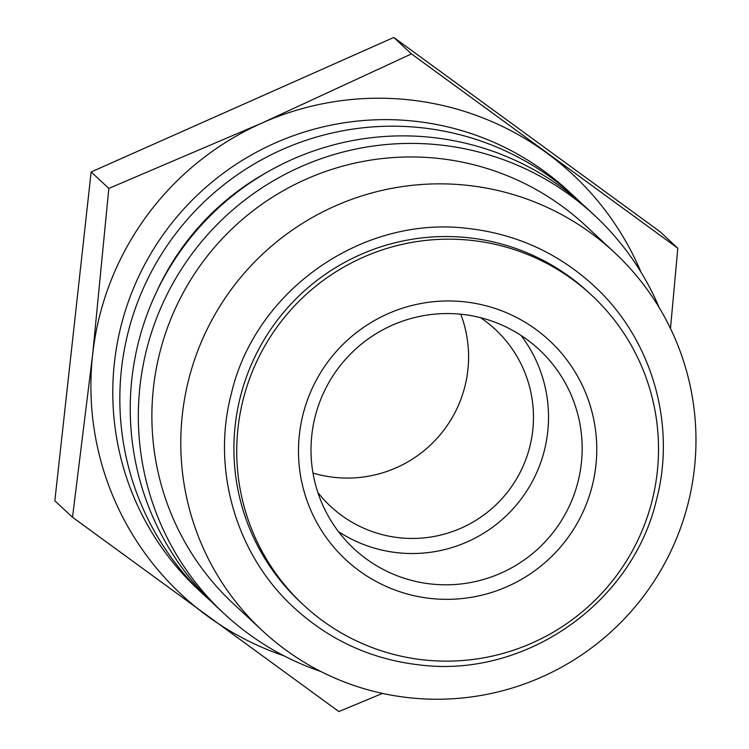<?xml version="1.0" encoding="UTF-8"?>
<svg xmlns="http://www.w3.org/2000/svg" width="749" height="749" viewBox="0 0 749 749"><rect width="100%" height="100%" fill="white"/><g stroke="black" fill="none" stroke-linecap="round" stroke-linejoin="round"><path stroke-width="1.12" d="M591.71 295.293L588.892 292.672A211.518 210.357 132.9 0 0 467.975 237.695A211.518 210.357 132.9 0 0 253.199 360.419A211.518 210.357 132.9 0 0 300.724 602.383L303.542 605.005A211.518 210.357 132.9 0 0 424.458 659.981A211.518 210.357 132.9 0 0 639.225 537.258A211.518 210.357 132.9 0 0 591.71 295.293A211.518 210.357 132.9 0 0 470.784 240.317A211.518 210.357 132.9 0 0 256.018 363.04A211.518 210.357 132.9 0 0 303.542 605.005M211.003 601.325A271.953 270.464 -47.1 0 1 205.741 596.55L198.691 589.997A271.953 270.464 -47.1 0 1 137.591 278.9A271.953 270.464 -47.1 0 1 413.729 121.113A271.953 270.464 -47.1 0 1 569.193 191.8L576.243 198.354A271.953 270.464 -47.1 0 1 581.383 203.269M205.741 596.55A271.953 270.464 -47.1 0 1 144.641 285.453A271.953 270.464 -47.1 0 1 420.779 127.676A271.953 270.464 -47.1 0 1 576.243 198.354M320.872 671.516A271.953 270.464 -47.1 0 1 224.232 613.759A271.953 270.464 -47.1 0 1 163.132 302.662A271.953 270.464 -47.1 0 1 439.27 144.885A271.953 270.464 -47.1 0 1 594.734 215.562A271.953 270.464 -47.1 0 1 659.289 307.802M224.232 613.759L216.143 606.231A271.953 270.464 -47.1 0 1 155.043 295.134A271.953 270.464 -47.1 0 1 431.181 137.357A271.953 270.464 -47.1 0 1 586.645 208.035L594.734 215.562M466.674 185.256A258.358 256.944 -47.1 0 1 614.367 252.404A258.358 256.944 -47.1 0 1 672.405 547.95A258.358 256.944 -47.1 0 1 410.077 697.834A258.358 256.944 -47.1 0 1 262.384 630.686A258.358 256.944 -47.1 0 1 204.346 335.149A258.358 256.944 -47.1 0 1 466.674 185.256M262.384 630.686L233.491 603.806A258.358 256.944 -47.1 0 1 175.453 308.26A258.358 256.944 -47.1 0 1 437.781 158.367A258.358 256.944 -47.1 0 1 585.475 225.515L614.367 252.404M670.486 328.502L677.798 248.209L411.463 53.909L262.103 122.986L108.83 188.42L92.633 354.661L72.522 517.25L338.857 711.55L382.505 693.415M640.975 272.14A287.064 285.491 132.9 0 0 546.592 152.88A287.064 285.491 132.9 0 0 408.561 99.786A287.064 285.491 132.9 0 0 262.103 122.986A287.064 285.491 132.9 0 0 92.633 354.661A287.064 285.491 132.9 0 0 207.651 616.221A287.064 285.491 132.9 0 0 283.993 655.815M480.502 317.679A120.87 120.205 -47.1 0 1 495.286 329.401A120.87 120.205 -47.1 0 1 522.437 467.666A120.87 120.205 -47.1 0 1 399.713 537.791A120.87 120.205 -47.1 0 1 330.618 506.38A120.87 120.205 -47.1 0 1 317.857 492.477M312.988 473.05A120.87 120.205 132.9 0 0 334.831 477.422A120.87 120.205 132.9 0 0 460.775 314.215M461.478 314.29A135.972 135.232 -47.1 0 1 539.205 349.633A135.972 135.232 -47.1 0 1 569.755 505.182A135.972 135.232 -47.1 0 1 431.686 584.07A135.972 135.232 -47.1 0 1 353.959 548.727A135.972 135.232 -47.1 0 1 323.409 393.178A135.972 135.232 -47.1 0 1 461.478 314.29M521.042 335.43A135.972 135.232 -47.1 0 1 530.844 484.21A135.972 135.232 -47.1 0 1 398.056 552.781A135.972 135.232 -47.1 0 1 338.482 531.64M464.006 301.772A149.575 148.751 -47.1 0 1 595.858 465.719A149.575 148.751 -47.1 0 1 431.237 598.526A149.575 148.751 -47.1 0 1 299.385 434.57A149.575 148.751 -47.1 0 1 464.006 301.772M72.522 517.25L54.836 500.791L91.144 171.97L393.777 37.45L660.112 231.75L677.798 248.209M393.777 37.45L411.463 53.909M91.144 171.97L108.83 188.42M157.075 290.809A258.358 256.944 -47.1 0 1 267.786 171.821M294.076 607.757C329.775 640.432 371.719 659.495 419.889 664.962C525.18 678.22 632.409 603.357 656.499 499.789C676.609 423.803 651.611 338.445 593.77 285.659C558.071 252.984 516.127 233.913 467.956 228.454C362.666 215.197 255.437 290.06 231.347 393.628C211.237 469.614 236.235 554.972 294.076 607.757"/></g></svg>
